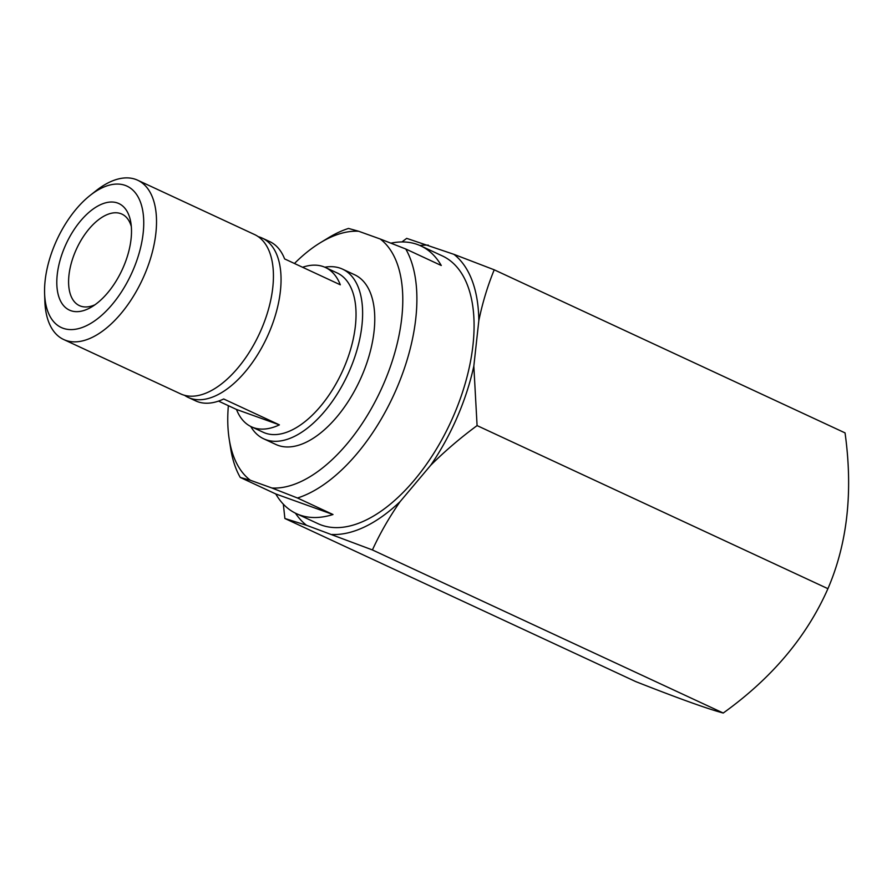 <?xml version="1.0" encoding="UTF-8"?>
<svg xmlns="http://www.w3.org/2000/svg" width="892" height="892" viewBox="0 0 892 892"><rect width="100%" height="100%" fill="white"/><g stroke="black" fill="none" stroke-linecap="round" stroke-linejoin="round"><path stroke-width="1.34" d="M390.952 243.148A147.615 77.559 114.9 0 1 420.756 245.88A147.615 77.559 114.9 0 1 441.272 265.504L405.748 248.991A147.615 77.559 114.9 0 1 396.215 389.514A147.615 77.559 114.9 0 1 297.482 498.004L332.995 514.517A147.615 77.559 114.9 0 1 296.3 513.591A147.615 77.559 114.9 0 1 275.784 493.967L240.271 477.454A147.615 77.559 114.9 0 1 230.638 448.319L229.177 438.953A137.602 72.297 114.9 0 1 228.363 405.682M405.748 248.991L380.182 238.989A137.602 72.297 114.9 0 1 383.527 384.14A137.602 72.297 114.9 0 1 271.904 488.002L297.482 498.004M401.935 241.944L406.685 238.365L453.894 254.332L494.224 269.808C487.634 285.875 482.494 302.823 478.826 320.652L473.83 366.077L477.086 425.595C460.261 437.994 444.796 451.229 430.68 465.312L400.162 501.56C389.168 517.393 379.925 533.516 372.421 549.94L306.558 525.299L284.882 518.497L283.333 504.17M419.887 245.478A155.007 81.44 114.9 0 1 428.361 245.166M306.558 525.299A155.007 81.44 114.9 0 1 295.442 513.179M400.162 501.56A155.007 81.44 114.9 0 1 332.08 534.475M453.894 254.332A155.007 81.44 114.9 0 1 478.826 320.652M473.83 366.077A155.007 81.44 114.9 0 1 430.68 465.312M420.756 245.88L442.443 255.959A147.615 77.559 114.9 0 1 450.549 422.507A147.615 77.559 114.9 0 1 317.998 523.671L296.3 513.591M284.882 518.497L635.706 681.588C678.634 698.469 707.813 708.95 723.245 713.031C771.892 678.11 806.781 636.665 827.921 588.687C847.456 543.317 853.165 491.38 845.047 432.888L494.224 269.808M328.524 237.74A147.615 77.559 114.9 0 1 348.538 228.441L358.662 231.262A137.602 72.297 114.9 0 0 320.429 242.669L328.524 237.74M240.271 477.454L250.384 480.275A137.602 72.297 114.9 0 1 229.177 438.953M294.46 263.486A137.602 72.297 114.9 0 1 320.429 242.669M380.182 238.989L358.662 231.262M250.384 480.275L271.904 488.002M324.788 267.21A93.549 49.149 114.9 0 1 342.573 269.15L354.715 274.803A93.549 49.149 114.9 0 1 359.855 380.349A93.549 49.149 114.9 0 1 275.851 444.461L263.697 438.808A93.549 49.149 114.9 0 1 250.752 426.476M342.573 269.15A93.549 49.149 114.9 0 1 347.702 374.707A93.549 49.149 114.9 0 1 263.697 438.808M302.589 267.265A87.829 46.139 114.9 0 1 325.424 267.488L337.209 272.974A87.829 46.139 114.9 0 1 342.037 372.064A87.829 46.139 114.9 0 1 263.173 432.252L251.377 426.777A87.829 46.139 114.9 0 1 236.492 409.461L218.518 401.099M258.256 236.67A87.829 46.139 114.9 0 1 262.226 238.108A87.829 46.139 114.9 0 1 267.043 337.209A87.829 46.139 114.9 0 1 188.179 397.397A87.829 46.139 114.9 0 1 184.521 395.301M188.179 397.397L195.683 400.887A87.829 46.139 -65.1 0 0 223.702 398.98L279.397 424.871A87.829 46.139 114.9 0 1 251.377 426.777M325.424 267.488A87.829 46.139 114.9 0 1 340.309 284.804L284.615 258.914A87.829 46.139 -65.1 0 0 269.73 241.598L262.226 238.108M90.148 195.393L96.158 190.654A87.829 46.139 114.9 0 1 137.691 180.229L254.61 234.574A87.829 46.139 114.9 0 1 259.427 333.664A87.829 46.139 114.9 0 1 180.563 393.851L63.655 339.506A87.829 46.139 114.9 0 1 44.845 301.039L44.6 293.379A77.961 40.965 114.9 0 1 55.494 242.947A77.961 40.965 114.9 0 1 90.148 195.393A77.961 40.965 114.9 0 1 143.634 218.651A77.961 40.965 114.9 0 1 96.849 319.28A77.961 40.965 114.9 0 1 44.6 293.379M137.691 180.229A87.829 46.139 114.9 0 1 142.519 279.319A87.829 46.139 114.9 0 1 63.655 339.506M65.027 246.37A58.727 30.852 114.9 0 1 103.037 203.644A58.727 30.852 114.9 0 1 130.79 222.298A58.727 30.852 114.9 0 1 91.363 307.116A58.727 30.852 114.9 0 1 59.887 299.589A58.727 30.852 114.9 0 1 65.027 246.37M94.965 304.774A50.454 26.504 114.9 0 1 79.41 305.622A50.454 26.504 114.9 0 1 75.653 250.875A50.454 26.504 114.9 0 1 121.936 214.113A50.454 26.504 114.9 0 1 131.325 226.557M372.421 549.94L723.245 713.031M477.086 425.595L827.921 588.687M279.397 424.871L236.492 409.461M332.995 514.517L275.784 493.967"/></g></svg>
